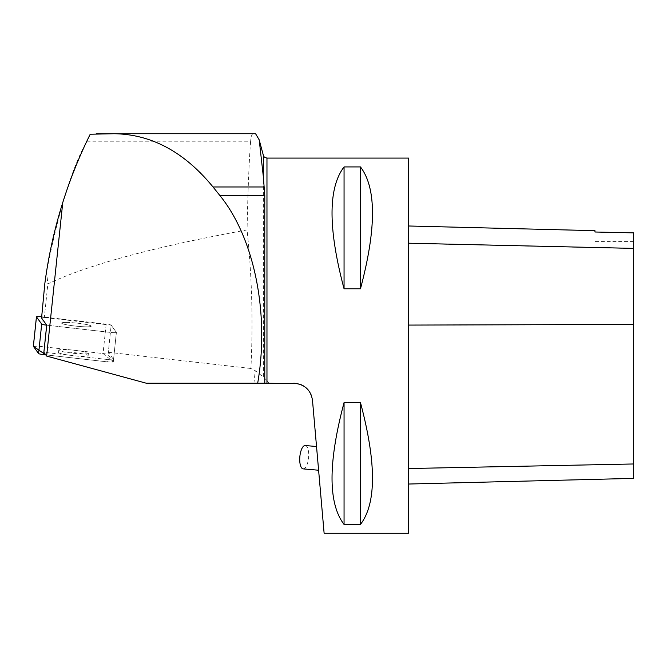 <?xml version="1.0" encoding="UTF-8"?>
<svg xmlns="http://www.w3.org/2000/svg" width="667" height="667" viewBox="0 0 667 667"><rect width="100%" height="100%" fill="white"/><g stroke="black" fill="none" stroke-linecap="round" stroke-linejoin="round"><path stroke-width="0.5" stroke-dasharray="3.33 2.5" d="M66.016 322.444A14.891 1.551 -174 0 1 82.208 323.803A14.891 1.551 -174 0 1 91.237 326.188A14.891 1.551 -174 0 1 76.263 326.171A14.891 1.551 -174 0 1 61.622 323.078A14.891 1.551 -174 0 1 66.016 322.444M33.383 346.215A5.586 0.584 -174 0 1 39.42 346.323L103.051 353.56A5.586 0.584 -174 0 1 108.079 354.619L113.298 361.856A5.586 0.584 -174 0 1 113.315 361.914A5.586 0.584 -174 0 1 107.245 361.856L107.495 359.513A5.586 0.584 6 0 0 113.565 359.571A5.586 0.584 6 0 0 113.54 359.513L116.391 332.399A5.586 0.584 -174 0 1 116.408 332.458A5.586 0.584 -174 0 1 110.347 332.399L46.74 325.163L110.347 332.399A5.586 0.584 6 0 0 116.408 332.458A5.586 0.584 6 0 0 116.391 332.399L111.172 325.163A5.586 0.584 6 0 0 106.153 324.104L42.513 316.867A5.586 0.584 6 0 0 41.646 316.775M107.245 361.856L45.748 354.861L108.012 361.939L113.29 361.839L103.043 353.56L39.011 346.281L33.367 346.323M62.915 351.901A14.891 1.551 -174 0 1 79.115 353.26A14.891 1.551 -174 0 1 88.144 355.644A14.891 1.551 -174 0 1 73.17 355.628A14.891 1.551 -174 0 1 58.521 352.535A14.891 1.551 -174 0 1 62.915 351.901M253.202 133.725C251.901 133.767 251.025 136.46 250.592 141.813L86.535 141.813C71.811 168.292 58.479 211.597 46.54 271.719L44.789 283.909M46.54 271.719L47.874 283.909C87.635 264.874 154.035 246.882 247.065 229.932C251.934 275.821 253.21 322.003 250.9 368.492L255.261 370.694L263.348 376.997L263.348 155.311M42.279 307.77L41.604 317.559L44.339 317.559L47.874 283.909M86.96 324.629A14.891 1.551 6 0 0 70.877 322.611A14.891 1.551 6 0 0 61.622 323.078A14.891 1.551 6 0 0 76.263 326.171A14.891 1.551 6 0 0 91.237 326.188A14.891 1.551 6 0 0 86.96 324.629M41.571 318.009L41.604 317.559M44.339 317.559L111.172 325.163L108.321 352.276L113.54 359.513M113.298 361.856L116.391 332.399L111.172 325.163L108.079 354.619M250.592 141.813C249.066 160.997 247.899 190.37 247.065 229.932M107.495 359.513L43.889 352.276M108.321 352.276L250.9 368.492M293.797 383.2L146.223 383.2M266.967 158.087L266.967 380.565L268.868 383.2M408.538 158.087L408.538 533.275M324.12 533.275L312.49 400.325L311.481 395.689M297.941 383.667L300.984 384.634M303.643 385.993L306.32 387.994M308.337 390.112L310.263 392.971M344.055 524.437L360.463 524.437C376.488 503.443 376.488 462.823 360.463 402.585L344.055 402.585C328.031 462.823 328.031 503.443 344.055 524.437L344.055 402.585M344.055 288.786L360.463 288.786C376.488 228.548 376.488 187.927 360.463 166.925L344.055 166.925C328.031 187.927 328.031 228.548 344.055 288.786L344.055 166.925M266.967 380.565L263.348 376.997M408.538 325.154L408.538 484.034L408.538 225.988L408.538 325.154L633.65 324.529L633.65 478.381M633.65 324.529L633.65 232.891L594.956 232.016L594.956 230.674M360.463 166.925L360.463 288.786M360.463 402.585L360.463 524.437M317.125 453.327L318.601 470.235L317.125 453.327M84.109 351.751A14.891 1.551 6 0 0 68.026 349.725A14.891 1.551 6 0 0 58.771 350.192A14.891 1.551 6 0 0 67.801 352.576A14.891 1.551 6 0 0 83.992 353.935A14.891 1.551 6 0 0 88.386 353.302A14.891 1.551 6 0 0 84.109 351.751M303.185 468.884A11.723 4.394 95 0 0 308.604 452.576A11.723 4.394 95 0 0 305.228 445.523M106.153 324.104L103.051 353.56M39.42 346.323L42.513 316.867M253.944 383.2L255.261 370.694M633.65 463.907L408.538 468.451M633.65 248.533L408.538 243.355M113.565 359.571L113.315 361.914M58.771 350.192L58.521 352.535M88.386 353.302L88.144 355.644M633.65 241.571L594.956 241.571"/><path stroke-width="1" d="M41.646 316.775A5.586 0.584 6 0 0 36.443 316.808A5.586 0.584 6 0 0 36.468 316.867L41.688 324.104A5.586 0.584 6 0 0 46.707 325.163L41.571 318.009L44.789 283.909C48.416 256.253 54.411 229.123 62.765 202.518L46.623 356.07L43.889 352.276L46.74 325.163M36.468 316.867L33.367 346.323L45.748 354.861L43.613 354.619A5.586 0.584 -174 0 1 38.594 353.56L33.367 346.323A5.586 0.584 -174 0 1 33.35 346.265A5.586 0.584 -174 0 1 33.383 346.215M62.765 202.518C70.16 179.048 79.306 156.286 90.203 134.225L114.257 133.725C151.492 134.292 184.409 152.043 213.015 186.968L219.818 195.448C254.369 237.794 269.685 313.74 257.687 383.2L146.223 383.2L46.623 356.07M90.203 134.225L86.535 141.813M96.39 133.725L255.578 133.725L259.205 139.862L263.348 176.755L264.782 195.448L264.782 383.2L257.687 383.2M264.782 383.2L297.941 383.667M293.797 383.2C304.602 384.259 310.83 389.962 312.49 400.325L324.12 533.275L408.538 533.275L408.538 158.087L266.967 158.087L266.967 383.2M300.984 384.634L303.643 385.993M306.32 387.994L308.337 390.112M310.263 392.971L311.481 395.689M344.055 166.925L360.463 166.925C376.488 187.927 376.488 228.548 360.463 288.786L344.055 288.786C328.031 228.548 328.031 187.927 344.055 166.925L344.055 288.786M344.055 402.585L360.463 402.585C376.488 462.823 376.488 503.443 360.463 524.437L344.055 524.437C328.031 503.443 328.031 462.823 344.055 402.585L344.055 524.437M408.538 484.034L633.65 478.381L633.65 232.875L594.956 231.999L594.956 230.674L408.538 225.988M360.463 524.437L360.463 402.585M360.463 288.786L360.463 166.925M114.257 133.725L255.578 133.725M316.525 446.515L305.228 445.523A11.723 4.394 95 0 0 299.833 456.82A11.723 4.394 95 0 0 303.185 468.884L318.601 470.235M46.707 325.163L43.613 354.619M38.594 353.56L41.688 324.104M259.205 139.862L263.348 155.311L263.348 176.755M633.65 463.974L408.538 468.534M633.65 324.454L408.538 325.079M633.65 248.382L408.538 243.205M219.818 195.448L264.782 195.448M213.015 186.968L264.19 186.968M36.443 316.808L33.35 346.265M263.348 155.311C263.39 156.578 264.591 157.504 266.967 158.087"/></g></svg>
